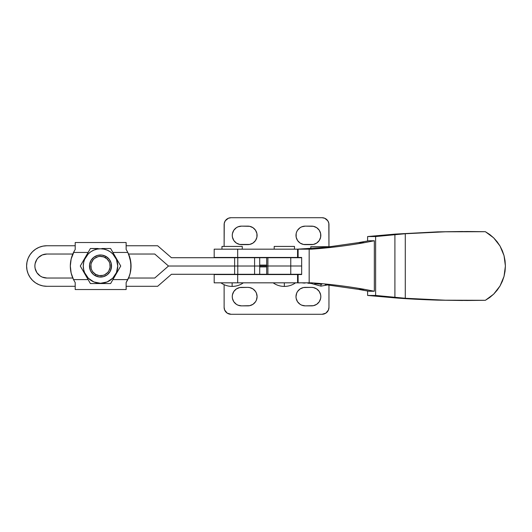 <?xml version="1.0" encoding="UTF-8"?>
<svg xmlns="http://www.w3.org/2000/svg" width="532" height="532" viewBox="0 0 532 532"><rect width="100%" height="100%" fill="white"/><g stroke="black" fill="none" stroke-linecap="round" stroke-linejoin="round"><path stroke-width="0.8" d="M295.546 282.831C292.188 285.192 288.45 286.382 284.341 286.416L284.341 282.831L284.341 286.416C280.231 286.382 276.494 285.192 273.129 282.831M243.337 282.831C239.972 285.192 236.235 286.382 232.125 286.416L232.125 282.831L232.125 286.416C228.015 286.382 224.278 285.192 220.913 282.831M242.266 249.169L242.266 246.416L221.984 246.416L221.984 249.169L221.984 246.416L242.266 246.416L242.266 249.169M214.25 282.831L237.684 282.831L237.684 274.552L214.19 274.552L214.19 282.831L311.719 282.831C329.428 284.115 347.037 286.289 364.566 289.361L374.335 291.243L374.335 240.757L368.895 240.757L374.335 240.757L364.566 242.639C347.037 245.711 329.428 247.885 311.719 249.169L309.165 249.169L309.165 282.831L311.719 282.831C329.428 284.115 347.037 286.289 364.566 289.361L358.422 289.361L368.895 291.243L358.422 289.361L364.566 289.361L374.335 291.243L368.895 291.243L374.335 291.243L374.335 240.757L364.566 242.639C347.037 245.711 329.428 247.885 311.719 249.169L298.106 249.169L309.165 249.169L309.165 282.831L298.106 282.831L298.106 274.552L301.657 274.552L301.657 257.448L298.106 257.448L298.106 249.169L298.106 257.448L297.568 257.448L297.568 249.169L214.19 249.169L214.19 257.448L237.684 257.448L237.684 249.169L214.25 249.169M294.475 249.169L294.475 246.416L274.199 246.416L274.199 249.169L274.199 246.416L294.475 246.416L294.475 249.169M214.25 257.448L301.657 257.448L301.657 274.552L214.25 274.552M367.605 295.453L367.605 291.004L367.605 295.453L395.402 297.913L367.605 295.453L375.632 295.453L375.632 236.547L375.632 295.453L367.605 295.453M462.601 231.513L437.789 231.859L467.508 231.513L445.304 231.799L405.284 233.734L375.632 236.547L367.605 236.547L395.402 234.087L367.605 236.547L367.605 240.996L367.605 236.547L375.632 236.547L405.284 233.734L405.284 298.266L394.904 297.435L394.904 234.565L394.904 297.435L375.632 295.453L405.284 298.266L405.284 233.734L445.304 231.799L485.377 231.699L489.713 234.479L493.643 237.831L497.094 241.701L500.014 246.003L502.334 250.678L504.03 255.626L505.054 260.766L505.4 266L505.054 271.234L504.03 276.374L502.334 281.322L500.014 285.997L497.094 290.299L493.643 294.169L489.713 297.521L485.377 300.301L445.304 300.201L405.284 298.266L445.304 300.201L467.508 300.487L437.789 300.141L462.601 300.487M437.789 231.859L395.402 234.087L437.789 231.859M395.402 297.913L437.789 300.141C421.464 299.622 407.332 298.884 395.402 297.913M358.422 242.639L368.895 240.757L358.422 242.639L364.566 242.639L358.422 242.639L325.285 247.373L358.422 242.639M297.421 249.169L325.285 247.373L297.421 249.169M299.576 282.904L297.421 282.831L299.576 282.904M302.768 282.977L305.049 283.071L302.768 282.977M307.862 283.21L311.107 283.403L307.862 283.21M314.631 283.649L318.262 283.942L314.631 283.649M321.873 284.274L318.262 283.942L321.873 284.274M358.422 289.361L325.285 284.627L358.422 289.361M237.684 282.831L297.568 282.831L297.568 274.552L237.684 274.552L237.684 282.831M237.684 257.448L297.568 257.448L297.568 249.169L237.684 249.169L237.684 257.448M298.106 274.552L298.106 282.831L297.568 282.831L297.568 274.552L298.106 274.552M467.508 231.513L485.377 231.699L493.643 237.831L500.014 246.003L504.03 255.626L505.4 266L504.03 276.374L500.014 285.997L493.643 294.169L485.377 300.301L467.508 300.487M327.752 284.906L320.956 286.136L320.956 284.181L320.956 286.136L311.047 283.403M331.097 246.702L310.814 246.688L310.814 248.61L310.814 246.688L331.097 246.702M227.191 313.115L224.65 310.023L224.125 307.383A6.896 6.896 0 0 0 231.021 314.279L322.06 314.279L231.021 314.279L227.191 313.115L228.381 313.754M324.7 313.754L325.89 313.115L322.06 314.279A6.896 6.896 0 0 0 328.956 307.383L328.43 310.023L325.89 313.115M318.109 290.086L319.26 291.489L316.713 288.936L313.381 287.559L311.579 287.38L303.426 287.559L300.095 288.936L297.548 291.489L298.698 290.086M320.643 294.821L320.816 296.623L320.643 294.821L319.26 291.489M320.111 300.161L319.26 301.757L320.643 298.425L320.816 296.623M297.548 291.489L296.69 293.085L295.992 296.623L296.164 298.425L297.468 301.631M254.382 290.086L255.533 291.489L252.986 288.936L249.654 287.559L247.852 287.38L239.699 287.559L236.368 288.936L233.821 291.489L234.971 290.086M256.916 294.821L257.089 296.623L256.391 293.085L255.533 291.489M256.391 300.161L255.533 301.757L256.391 300.161L257.089 296.623M233.821 291.489L232.437 294.821L232.265 296.623L232.437 298.425L233.741 301.631M224.125 307.383L224.125 284.68L224.125 307.383M328.956 285.046L328.956 307.383L328.956 285.046M297.548 301.757L300.095 304.304L301.697 305.162L305.228 305.867L313.381 305.687L316.713 304.304L319.26 301.757M233.821 301.757L236.368 304.304L237.97 305.162L241.501 305.867L249.654 305.687L252.986 304.304L255.533 301.757M266.685 274.279L259.709 274.279L259.709 257.721L266.685 257.721L234.625 257.721L234.625 266.027L237.777 266.027L237.777 257.721L237.777 266.027L254.589 266.027L254.589 257.721L254.589 266.027L259.709 266.027L259.709 257.721L171.43 257.721L157.638 245.751L126.131 245.751L157.638 245.751L171.43 257.721L234.625 257.721L234.625 266.027L168.498 266.027L154.752 254.03L128.551 254.03L154.752 254.03L168.498 266.027L234.625 266.027L234.625 274.279L259.709 274.279L259.709 266.027L168.498 266.027L154.752 278.03L168.498 266.027L236.235 266.027L234.625 266.027L234.625 274.279L237.777 274.279L237.777 266.027L237.777 274.279L254.589 274.279L254.589 266.027L254.589 274.279L267.895 274.279L267.895 257.721L266.685 257.721L266.685 266L267.895 266L266.685 266L266.685 274.279L290.765 274.279L290.765 266L301.657 266L267.895 266L267.895 274.279L290.765 274.279L290.765 266L266.958 266L290.765 266L290.765 257.721L266.685 257.721M259.709 266.904L266.685 266.904L259.709 266.904M275.649 266L259.709 266L275.649 266M241.501 305.867A9.244 9.244 0 0 1 232.265 296.623A9.244 9.244 0 0 1 241.501 287.38L247.852 287.38A9.244 9.244 0 0 1 257.089 296.623A9.244 9.244 0 0 1 247.852 305.867L241.501 305.867M305.228 305.867A9.244 9.244 0 0 1 295.992 296.623A9.244 9.244 0 0 1 305.228 287.38L311.579 287.38A9.244 9.244 0 0 1 320.816 296.623A9.244 9.244 0 0 1 311.579 305.867L305.228 305.867M227.191 218.885L228.381 218.246L225.289 220.787L224.258 223.274L224.125 246.416L224.125 224.617A6.896 6.896 0 0 1 231.021 217.721L322.06 217.721A6.896 6.896 0 0 1 328.956 224.617L328.956 246.688L328.823 223.274L327.792 220.787L324.7 218.246L325.89 218.885M305.228 226.133L311.579 226.133A9.244 9.244 0 0 1 320.816 235.377A9.244 9.244 0 0 1 311.579 244.62L305.228 244.62A9.244 9.244 0 0 1 295.992 235.377A9.244 9.244 0 0 1 305.228 226.133L301.697 226.838L300.095 227.696L297.548 230.243L296.69 231.839L296.164 233.575L296.164 237.179L297.548 240.511L300.095 243.064L303.426 244.441L313.381 244.441L316.713 243.064L319.26 240.511L320.643 237.179L320.643 233.575L319.26 230.243L316.713 227.696L313.381 226.313L305.228 226.133M241.501 226.133L247.852 226.133A9.244 9.244 0 0 1 257.089 235.377A9.244 9.244 0 0 1 247.852 244.62L241.501 244.62A9.244 9.244 0 0 1 232.265 235.377A9.244 9.244 0 0 1 241.501 226.133L237.97 226.838L236.368 227.696L233.821 230.243L232.437 233.575L232.265 235.377L232.437 237.179L233.821 240.511L236.368 243.064L239.699 244.441L249.654 244.441L252.986 243.064L255.533 240.511L256.916 237.179L256.916 233.575L255.533 230.243L252.986 227.696L249.654 226.313L241.501 226.133M266.685 265.096L259.709 265.096L266.685 265.096M228.381 218.246L231.021 217.721L322.06 217.721L324.7 218.246M298.698 241.914L297.548 240.511M296.164 237.179L295.992 235.377M296.69 231.839L297.548 230.243M319.26 240.511L318.109 241.914M234.971 241.914L233.821 240.511M232.437 237.179L232.265 235.377M232.969 231.839L233.821 230.243M255.533 240.511L254.382 241.914M301.657 274.279L290.765 274.279L301.657 274.279M301.657 257.721L267.895 257.721L267.895 266L290.765 266L290.765 257.721L301.657 257.721M301.657 266L290.765 266L301.657 266M34.879 266.027A12.003 12.003 0 0 1 46.876 254.03L72.784 254.03L46.876 254.03L42.287 254.941L38.39 257.541L36.901 259.363L35.105 263.686L34.879 266.027A12.003 12.003 0 0 0 46.876 278.03L72.784 278.03L46.876 278.03L42.287 277.119L40.213 276.008L36.901 272.697L35.105 268.367L34.879 266.027M46.876 286.302A20.276 20.276 0 0 1 26.6 266.027A20.276 20.276 0 0 1 46.876 245.751L42.919 246.143L39.115 247.294L35.611 249.169L32.538 251.689L30.018 254.762L28.143 258.266L26.992 262.07L26.6 266.027L26.992 269.983L28.143 273.787L30.018 277.292L32.538 280.364L35.611 282.891L39.115 284.76L42.919 285.917L46.876 286.302L75.205 286.302L46.876 286.302M126.131 286.302L157.638 286.302L171.43 274.279L234.625 274.279L171.43 274.279L157.638 286.302L126.131 286.302M75.205 245.751L46.876 245.751L75.205 245.751M128.551 278.03L154.752 278.03L128.551 278.03M44.535 277.797L46.876 278.03M30.018 277.292L28.143 273.787M27.471 271.912L26.992 269.983M26.992 262.07L28.143 258.266M28.994 256.471L30.018 254.762M259.709 266.027L236.235 266.027L259.709 266.027M72.179 276.494L71.148 273.089L70.324 266.027L71.128 273.002L73.516 279.599L88.119 279.599L73.516 279.599L75.205 282.572L75.205 289.534L126.131 289.534L126.131 282.572L129.203 276.367L130.207 273.002L131.012 266.027L130.207 259.057L127.82 252.454A30.457 30.457 0 0 1 127.82 279.599L112.904 279.599L127.82 279.599L126.131 282.572L126.131 289.534L75.205 289.534L75.205 282.572L73.516 279.599A30.457 30.457 0 0 1 73.516 252.454L88.119 252.454L73.516 252.454L74.327 250.938L71.128 259.057L70.324 266.027L71.148 258.971M131.045 266.027L130.839 262.476A30.457 30.457 0 0 0 130.839 262.469L128.584 254.03A30.457 30.457 0 0 1 128.584 278.03L130.22 273.089L131.045 266.027A30.457 30.457 0 0 0 131.045 266.013M106.028 256.471A11.032 11.032 0 0 1 110.064 271.546A11.032 11.032 0 0 1 94.995 275.583A11.032 11.032 0 0 0 110.064 271.546A11.032 11.032 0 0 0 106.028 256.471L105.336 257.668A9.656 9.656 0 0 1 108.874 270.855A9.656 9.656 0 0 1 95.68 274.392L94.995 275.583L93.233 274.326L90.613 270.908L89.855 268.886L89.569 264.59L90.952 260.514L93.792 257.275L97.655 255.367L101.951 255.087L106.028 256.471L109.266 259.31L111.168 263.174L111.454 267.47L110.064 271.546L107.231 274.785L103.368 276.687L99.072 276.966L94.995 275.583L95.68 274.392L99.251 275.603L103.009 275.357L104.784 274.692L107.77 272.397L108.874 270.855L110.084 267.29L109.838 263.533L109.173 261.757L106.879 258.771L103.614 256.883L99.876 256.391L98.014 256.703L94.63 258.366L93.253 259.663L91.364 262.928L90.939 264.77L91.185 268.527L91.85 270.296L92.847 271.905L95.68 274.392A9.656 9.656 0 0 1 92.149 261.199A9.656 9.656 0 0 1 105.336 257.668L106.028 256.471A11.032 11.032 0 0 0 90.952 260.514A11.032 11.032 0 0 0 94.995 275.583A11.032 11.032 0 0 1 90.952 260.514A11.032 11.032 0 0 1 106.028 256.471M97.955 283.549L100.508 283.27A17.243 17.243 0 0 1 83.271 266.027A17.243 17.243 0 0 1 100.508 248.79L90.393 248.511L80.285 266.027L90.393 283.549L110.623 283.549L120.737 266.027L110.623 248.511L101.984 248.511M93.978 248.511L97.955 248.511L90.393 248.511L80.285 266.027L90.393 283.549L95.414 283.549M92.541 248.511L92.894 248.511M87.893 252.846L87.494 253.538M88.857 251.177L89.15 250.672M86.137 255.892L86.623 255.041M84.555 258.632L85.339 257.269M83.185 261.006L84.056 259.496M81.529 263.872L81.057 264.683M82.088 262.901L82.779 261.704M81.529 268.188L81.822 268.693M84.541 273.408L84.056 272.557M83.185 271.054L82.786 270.369M86.124 276.148L85.339 274.785M87.494 278.522L86.623 277.012M88.591 280.417L87.9 279.22M89.622 282.206L89.17 281.415M92.894 283.549L90.393 283.549M95.401 283.549L93.978 283.549M103.088 283.549L104.91 283.549M104.545 283.549L103.095 283.549M110.623 283.549L105.642 283.549L110.623 283.549L119.494 268.181M113.13 279.207L113.529 278.522M112.159 280.883L111.873 281.388M114.885 276.168L114.393 277.012M115.69 274.771L116.468 273.428M116.974 272.55L117.838 271.054M118.935 269.159L118.244 270.356M117.838 261.006L110.623 248.511L105.642 248.511L110.623 248.511M119.201 263.367L118.244 261.704M116.96 259.483L116.475 258.652M115.67 257.255L114.899 255.912M114.387 255.034L113.529 253.538M111.401 249.854L111.873 250.665M112.432 251.636L113.123 252.84M103.095 248.511L104.545 248.511M104.99 248.511L100.508 248.79A17.243 17.243 0 0 1 117.752 266.027A17.243 17.243 0 0 1 100.508 283.27L100.508 283.549M120.737 266.027L119.494 263.872M100.508 283.27L107.112 281.96L112.704 278.223L116.442 272.63L117.752 266.027L116.442 259.43L112.704 253.837L110.091 251.689L107.112 250.1L103.873 249.116L100.508 248.79L97.15 249.116L93.911 250.1L90.932 251.689L88.319 253.837L84.581 259.43L83.597 262.662L83.271 266.027L83.597 269.392L84.581 272.63L88.319 278.223L93.911 281.96L100.508 283.27M127.82 252.454L112.904 252.454L127.82 252.454L127.008 250.938L127.82 252.454M111.813 253.006L113.416 254.595M113.921 255.194L115.577 257.648M117.313 262.156L117.752 266.027M117.073 270.828L116.215 273.155M115.577 274.406L114.34 276.327M113.416 277.465L111.813 279.047M126.164 245.751L126.131 242.525L126.164 245.751M126.164 289.534L126.164 286.302L126.164 289.534M91.757 272.743L90.613 270.908L89.502 266.751M128.684 254.276L129.216 255.626M129.948 257.914L130.24 259.057M130.234 273.009L130.134 273.435M129.216 276.434L128.664 277.844M126.131 242.525L126.131 249.488L127.008 250.938L126.131 249.488L126.131 242.525L75.205 242.525L126.131 242.525M75.205 249.488L75.205 242.525L75.205 249.488L74.327 250.938L75.205 249.488M73.596 279.759L72.704 277.844M71.734 256.87L72.179 255.56M72.704 254.21L73.596 252.294M127.74 252.294L128.631 254.21M129.156 255.56L130.805 262.476L130.805 269.584L130.187 273.089M129.602 275.19L129.156 276.494M128.631 277.844L127.74 279.759M110.962 269.578L111.52 265.308M111.168 263.174L110.41 261.146M87.102 276.866L85.439 274.406M84.807 273.155L83.95 270.828M83.71 269.904L83.271 266.027L83.71 262.156M83.95 261.232L84.807 258.904M85.439 257.648L86.683 255.732M87.607 254.595L89.21 253.006"/></g></svg>
